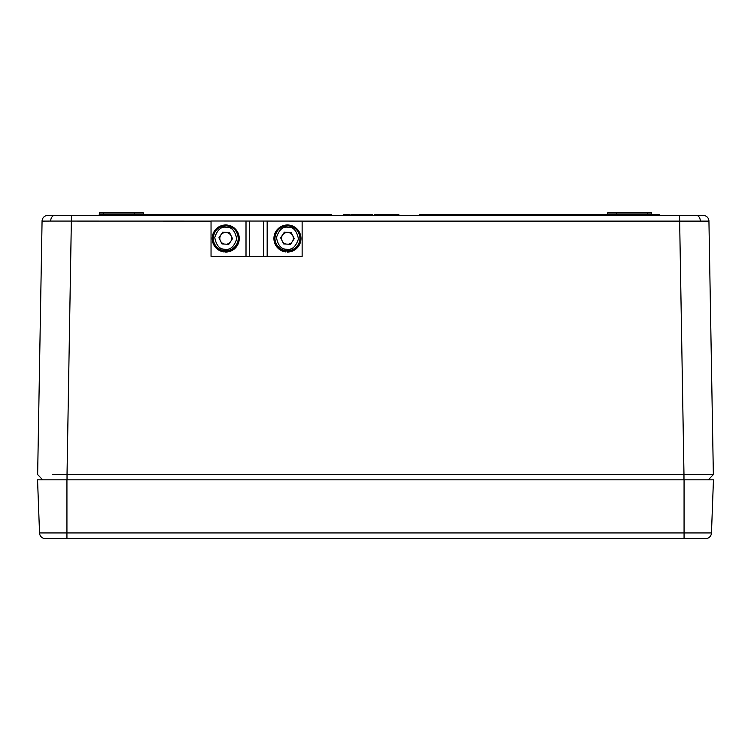 <?xml version="1.0" encoding="UTF-8"?>
<svg xmlns="http://www.w3.org/2000/svg" width="751" height="751" viewBox="0 0 751 751"><rect width="100%" height="100%" fill="white"/><g stroke="black" fill="none" stroke-linecap="round" stroke-linejoin="round"><path stroke-width="1.13" d="M66.933 538.598L705.593 538.598A5.877 5.877 0 0 0 711.469 532.938L713.45 479.823L37.55 479.823L39.531 532.938A5.877 5.877 0 0 0 45.407 538.598L66.933 538.598L66.933 479.823M103.666 212.402L103.666 212.984L99.301 212.984L99.892 212.402L142.718 212.402A0.591 0.591 0 0 1 143.3 212.984L143.328 214.767A0.591 0.591 0 0 0 143.92 215.34A0.591 0.591 0 0 1 143.328 214.767L134.542 214.767L134.57 212.984A0.591 0.591 0 0 1 135.152 212.402M651.727 214.767L651.108 212.402L651.699 212.984L647.334 212.984L647.334 212.402L651.108 212.402L615.848 212.402A0.591 0.591 0 0 1 616.43 212.984L616.458 214.767A0.591 0.591 0 0 0 617.05 215.34L616.458 214.767L651.727 214.767L652.319 215.34M47.839 215.368L71.448 215.34L53.434 215.678A5.877 4.159 90 0 0 50.674 221.076L42.065 221.113A5.877 5.877 0 0 1 47.942 215.34M211.04 221.113L50.674 221.076M702.983 215.34L679.552 215.34L703.161 215.368M703.058 215.34A5.877 5.877 0 0 1 708.935 221.113L302.137 221.113M52.335 474.538L67.027 474.576L71.448 215.34L679.552 215.34L683.973 474.576L713.356 474.576L708.324 479.823L713.356 474.576L708.935 221.113M398.847 215.34L398.828 214.457L397.833 214.457L397.814 215.34L395.871 215.34L395.871 214.457L393.299 214.457L393.177 215.34L393.158 214.457L392.266 214.457L392.257 215.34M380.917 215.34L380.898 214.457L379.893 214.457L379.884 215.34L377.941 215.34L377.941 214.457L375.303 214.457M602.959 479.823L602.433 479.823M607.118 479.823L606.31 479.823M148.041 479.823L148.567 479.823M143.882 479.823L144.69 479.823M48.017 215.34L53.434 215.678M37.644 474.576L42.676 479.823L37.644 474.576L42.065 221.113M67.027 479.823L67.027 474.576L683.973 474.576L683.973 479.823M711.235 474.548L706.944 474.538M706.729 474.538L698.665 474.538M647.334 215.34L647.334 212.984L607.7 212.984A0.591 0.591 0 0 1 608.282 212.402L615.848 212.402L608.282 212.402A0.591 0.591 0 0 0 607.7 212.984L607.672 214.767A0.591 0.591 0 0 1 607.08 215.34A0.591 0.591 0 0 0 607.672 214.767L616.458 214.767M659.453 215.34L659.434 214.457L656.534 214.457L656.552 215.34L656.534 214.457L651.718 214.457M392.792 214.457L390.989 214.457L390.989 215.34M390.989 214.457L390.389 214.457L390.407 215.34L390.389 214.457L386.887 214.457L386.887 215.34M375.387 215.34L375.369 214.457L375.247 215.34M383.667 214.457L380.372 214.457M372.74 215.34L372.721 214.457L372.609 215.34M372.59 214.457L369.811 214.457L369.839 215.34M364.038 214.457L361.315 214.457M354.012 215.34L353.993 214.457L351.534 214.457L351.506 215.34M397.927 215.34L397.936 214.457L395.871 214.457M389.638 214.457L382.775 214.457L382.757 215.34M375.228 214.457L374.336 214.457L374.317 215.34M379.893 214.457L377.941 214.457M380.006 214.457L379.987 215.34M370.91 214.457L370.891 215.34M372.205 215.34L372.196 214.457L371.304 214.457L371.285 215.34M369.811 214.457L363.522 214.457L363.503 215.34M363.653 214.457L363.634 215.34M364.423 214.457L364.432 215.34M361.926 215.34L361.907 214.457L354.951 214.457L354.932 215.34M358.405 214.457L355.843 214.457M358.377 214.457L358.377 215.34M351.787 214.457L351.768 215.34M352.632 214.457L352.632 215.34M353.468 214.457L353.486 215.34M350.06 215.34L350.032 214.457L343.742 214.457L343.723 215.34M343.874 214.457L343.855 215.34M344.643 214.457L344.653 215.34M607.672 214.457L419.593 214.457L419.584 215.34M143.328 214.457L331.407 214.457L331.416 215.34M143.3 212.984A0.591 0.591 0 0 0 142.718 212.402A0.591 0.591 0 0 1 143.3 212.984A0.591 0.591 0 0 0 142.718 212.402A0.591 0.591 0 0 1 143.3 212.984A0.591 0.591 0 0 0 142.718 212.402A0.591 0.591 0 0 1 143.3 212.984L103.666 212.984L103.666 214.767L134.542 214.767A0.591 0.591 0 0 1 133.95 215.34M211.04 221.01L302.137 221.094L211.04 221.01M287.351 252.007A13.518 13.518 -0 0 0 300.963 238.489L300.963 238.546A13.518 13.518 180 0 1 287.351 252.054L287.417 250.975M285.953 250.89L285.887 251.97L285.953 250.89M285.887 251.97A13.518 13.518 180 0 1 273.927 238.546L273.927 238.489A13.518 13.518 -0 0 0 285.887 251.914M300.963 238.489A13.518 13.518 -0 0 0 287.445 224.971A13.518 13.518 -0 0 0 273.927 238.489M302.137 256.354L211.04 256.354L302.137 256.457L302.137 221.094M211.04 256.354L211.04 221.094M226.605 244.206A5.905 5.905 -0 0 0 230.097 242.348M220.86 241.7A5.905 5.905 -0 0 0 224.155 244.056M231.101 240.827A5.905 5.905 -0 0 0 226.098 232.463A5.905 5.905 -0 0 0 220.137 240.236M238.227 238.489A12.485 12.485 180 0 1 225.732 250.975A12.485 12.485 180 0 1 213.246 238.489L213.246 238.255A12.485 12.485 -0 0 0 224.971 250.721A12.485 12.485 -0 0 0 238.227 238.255L238.227 238.255A12.485 12.485 -0 0 0 226.502 225.798A12.485 12.485 -0 0 0 213.246 238.255C214.101 230.313 218.522 226.164 226.502 225.798C233.683 226.877 237.588 231.026 238.227 238.255L238.227 238.489M225.056 249.229C230.257 250.158 234.143 246.722 236.734 238.912C235.119 230.839 231.684 226.952 226.408 227.234C221.216 226.304 217.321 229.75 214.739 237.56C216.344 245.624 219.79 249.52 225.056 249.229M229.496 232.547L232.538 238.649L228.773 244.338L221.967 243.915L218.926 237.814L222.69 232.134L229.496 232.547L222.69 232.134M232.51 238.705L229.496 232.679M218.963 237.889L222.69 232.256M225.638 252.007A13.518 13.518 -0 0 0 239.25 238.489L239.25 238.546A13.518 13.518 180 0 1 225.638 252.054L225.704 250.975M224.239 250.89L224.174 251.97L224.239 250.89M224.174 251.97A13.518 13.518 180 0 1 212.214 238.546L212.214 238.489A13.518 13.518 -0 0 0 224.174 251.914M239.25 238.489A13.518 13.518 -0 0 0 225.732 224.971A13.518 13.518 -0 0 0 212.214 238.489M288.309 244.206A5.905 5.905 -0 0 0 291.81 242.348M282.573 241.7A5.905 5.905 -0 0 0 285.868 244.056M292.815 240.827A5.905 5.905 -0 0 0 287.811 232.463A5.905 5.905 -0 0 0 281.841 240.236M299.94 238.489A12.485 12.485 180 0 1 287.445 250.975A12.485 12.485 180 0 1 274.96 238.489L274.96 238.255A12.485 12.485 -0 0 0 286.685 250.721A12.485 12.485 -0 0 0 299.94 238.255L299.94 238.255A12.485 12.485 -0 0 0 288.215 225.798A12.485 12.485 -0 0 0 274.96 238.255C275.814 230.313 280.236 226.164 288.215 225.798C295.396 226.877 299.302 231.026 299.94 238.255L299.94 238.489M286.769 249.229C291.97 250.158 295.856 246.722 298.447 238.912C296.833 230.839 293.397 226.952 288.121 227.234C282.93 226.304 279.034 229.75 276.443 237.56C278.058 245.624 281.503 249.52 286.769 249.229M291.21 232.547L294.251 238.649L290.487 244.338L283.681 243.915L280.639 237.814L284.404 232.134L291.21 232.547L284.404 232.134M294.214 238.705L291.21 232.679M280.677 237.889L284.404 232.256M39.531 532.938L684.067 532.938L684.067 479.823M684.067 538.598L684.067 532.938L711.469 532.938M697.566 215.678A5.877 4.159 90 0 1 700.326 221.076M99.301 212.984L99.892 212.402L99.273 214.767L103.666 214.767L103.666 215.34M652.976 214.457L652.976 215.34M608.282 212.402A0.591 0.591 0 0 0 607.7 212.984A0.591 0.591 0 0 1 608.282 212.402M607.08 215.34A0.591 0.591 0 0 0 607.672 214.767A0.591 0.591 0 0 1 607.08 215.34M143.92 215.34A0.591 0.591 0 0 1 143.328 214.767M263.648 256.335L263.648 221.076M249.539 256.335L249.539 221.076M267.168 256.354L267.168 221.094M246.009 256.354L246.009 221.094M99.273 214.767L98.681 215.34M651.699 212.984L651.108 212.402"/></g></svg>
